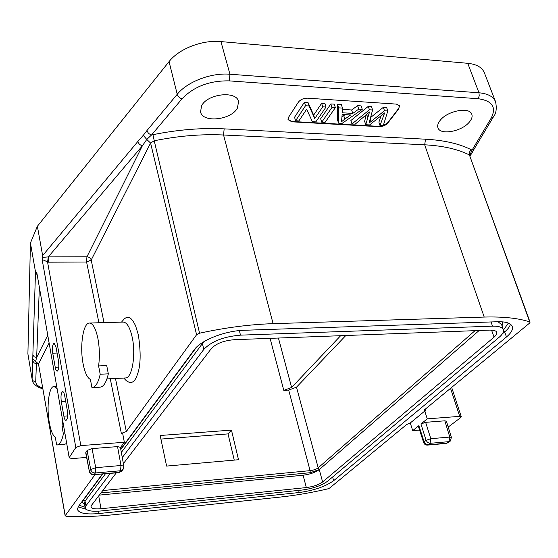 <?xml version="1.0" encoding="UTF-8"?>
<svg xmlns="http://www.w3.org/2000/svg" width="558" height="558" viewBox="0 0 558 558"><rect width="100%" height="100%" fill="white"/><g stroke="black" fill="none" stroke-linecap="round" stroke-linejoin="round"><path stroke-width="0.84" d="M108.336 373.839C106.327 382.383 103.586 386.834 100.112 387.182L91.951 387.622L90.41 379.461C87.285 377.829 84.858 372.632 83.121 363.872C79.585 346.344 83.149 322.559 89.489 323.04C92.977 323.368 95.774 328.481 97.88 338.371C99.589 347.711 99.826 356.904 98.592 365.936L106.711 365.567L108.336 373.839L100.203 374.237C98.229 382.809 95.537 387.266 92.119 387.615M326.012 107.038L324.909 103.544L321.638 103.335L313.673 115.088L314.74 118.561L309.062 105.971L305.505 105.748L295.587 120.744L298.872 120.933L306.663 109.215L312.368 121.693L315.835 121.888L326.012 107.038L322.733 106.836L314.74 118.561M321.638 103.335L322.733 106.836M313.673 115.088L307.988 102.449L309.062 105.971M307.988 102.449L304.431 102.219L305.505 105.748M304.431 102.219L294.547 117.257L295.587 120.744M335.365 107.631L334.263 104.151L330.873 103.927L320.655 118.77L321.722 122.223L325.07 122.411L335.365 107.631L331.975 107.422L321.722 122.223M330.873 103.927L331.975 107.422M344.844 119.07L341.51 121.763L342.152 114.432L350.668 114.948L344.844 119.07L343.742 115.632L341.991 116.971M345.179 114.613L343.742 115.632M362.261 109.333L361.131 105.887L357.615 105.664L351.645 109.975L352.761 113.42L342.249 112.779L342.479 108.085L338.643 107.84L338.573 123.172L342.124 123.374L362.261 109.333L358.745 109.11L352.761 113.42M357.615 105.664L358.745 109.11M351.645 109.975L342.417 109.396M338.643 107.84L337.534 104.36L341.363 104.611L342.479 108.085M337.534 104.36L337.485 119.747L338.573 123.172M384.497 110.742L369.047 123.102L372.591 109.989L369.431 109.787L351.979 123.932L355.258 124.113L369.529 111.949L365.734 124.706L369.612 124.929L384.664 112.89L380.005 125.515L383.262 125.696L387.796 110.951L384.497 110.742L383.339 107.324L370.568 117.536M369.431 109.787L368.287 106.355L371.447 106.557L372.591 109.989M368.287 106.355L350.884 120.521L351.979 123.932M366.257 114.802L364.618 121.316L365.734 124.706M381.128 115.834L378.882 122.146L380.005 125.515M383.339 107.324L386.638 107.541L387.796 110.951M383.276 125.662L387.74 122.655L398.761 108.329L399.549 105.72M398.879 108.664L387.852 122.99C385.648 125.411 382.753 126.638 379.182 126.687L291.883 121.811L288.061 119.656L288.563 117.257L298.37 102.17C300.483 99.533 303.503 98.201 307.423 98.18L396.403 104.102L399.612 105.887L398.761 108.329M288.019 119.475L291.785 121.463L379.07 126.352L383.186 125.696M146.754 139.423L143.273 135.315L137.714 141.641L42.645 255.592L42.324 260.614C42.129 259.421 43.88 259.93 47.583 262.148L48.274 256.931C45.121 257.036 43.189 257.398 42.471 258.033M469.878 155.103L471.998 150.235L471.377 149.802C459.632 143.804 444.349 140.267 425.517 139.2L224.156 128.863C201.494 127.733 177.758 129.672 152.955 134.687L151.448 135.078L146.754 139.458L142.297 145.931L139.43 144.355L137.714 141.641M39.332 288.061L36.654 357.469L35.67 361.256L36.423 363.432L35.726 381.47C33.787 381.553 32.58 380.758 32.099 379.07L27.9 353.932L30.432 243.023L35.503 271.892L36.863 272.995L69.22 457.846L72.254 458.592L86.609 457.414M36.647 357.441L34.219 356.855L32.866 354.979L32.706 360.963M49.034 343.149L38.481 363.949L32.789 358.85M37.023 274.92L36.165 272.374M69.22 457.846L36.863 272.995M55.228 367.283L52.745 353.249C52.096 347.662 52.557 344.321 54.126 343.233L55.995 347.013L58.52 361.152C59.183 366.711 58.736 370.052 57.181 371.189C56.365 371.112 55.709 369.815 55.228 367.283L58.778 367.08M61.296 401.607C60.627 396.02 61.08 392.699 62.656 391.639C63.507 391.751 64.184 393.111 64.693 395.734L67.316 410.416C67.992 415.968 67.553 419.295 65.997 420.404C65.112 420.327 64.4 418.918 63.87 416.177L61.296 401.607L65.684 401.3M120.437 447.565L124.343 442.257L80.833 445.619L75.811 447.509L69.338 457.4M30.432 243.023L37.379 226.269L42.645 255.592M151.448 135.092L148.588 133.46L146.866 130.739L143.28 135.315M37.379 226.269L169.053 61.624C178.937 48.79 202.268 39.702 220.94 41.592L229.938 74.228C211.077 72.582 187.362 81.677 177.235 94.281L146.817 130.732M474.119 148.979L471.998 150.235L491.11 118.254L493.349 116.999C496.188 113.546 496.934 108.475 495.581 101.779C493.398 96.597 487.866 93.598 478.98 92.788L467.737 63.298L220.94 41.592M467.737 63.298C476.553 64.219 482.084 67.365 484.337 72.721L495.581 101.779M470.624 154.168L471.887 153.122L474.174 149.007M448.214 427.051L460.755 417.544L461.271 416.721L459.708 416.352L427.261 418.863L420.948 423.968L425.635 422.329L444.817 420.816L446.407 421.192L451.401 437.416L449.804 437.054L449.03 441.643L450.18 441.211L451.401 437.416M94.902 474.809L65.23 515.683L66.137 516.303C81.147 517.029 97.392 516.464 114.878 514.609L280.067 497.087C295.315 495.455 311.141 492.735 327.546 488.934L329.604 488.083L406.67 424.505L410.297 423.027M419.595 430.072L412.704 430.637L418.87 425.649L424.129 441.859L423.787 442.94L424.833 444.314L426.389 445.047L428.084 444.838L425.712 444.077L424.129 441.859L426.082 440.332L427.672 442.557L430.051 443.324L430.804 438.7L449.804 437.054L444.817 420.816M425.203 409.223L425.754 410.988L424.75 411.065L410.276 422.971L412.704 430.637M118.889 472.668L121.79 471.064L118.889 472.668L94.135 474.635C91.735 474.621 90.194 473.477 89.517 471.203L90.703 469.536C91.379 471.817 92.921 472.968 95.334 472.982L95.711 467.688L90.703 469.536L87.09 450.466L92.063 448.604L117.543 446.602L120.395 447.363M123.067 469.418L123.855 466.181L120.988 465.505L120.577 470.743L119.314 472.389L94.135 474.635L95.334 472.982L120.577 470.743L123.067 469.418L121.79 471.064M87.09 450.466L85.709 452.803M85.841 452.315L89.392 471.67L85.709 452.796M423.668 442.62L418.416 426.438L418.87 425.649M447.028 443.15L449.03 441.643L430.051 443.324L428.084 444.838L447.028 443.15M424.75 411.065L427.261 418.863M146.754 139.458L150.583 143.043L91.205 260.042C90.591 258.075 89.161 257.001 86.922 256.813L142.297 145.931L48.274 256.931M104.025 322.622L91.205 260.042L86.588 262.016L86.922 256.813L48.748 256.896L48.462 262.183L47.583 262.148L80.833 445.619M425.754 410.988L424.087 410.576L424.554 409.753L529.549 323.138L530.079 322.203L469.424 154.964C457.944 149.174 443.031 145.791 424.687 144.808L223.556 135.001L273.099 323.661C249.914 324.407 225.404 327.588 199.569 333.203L196.583 334.744L126.331 431.515L121.344 433.385L122.648 433.287L124.343 442.257M273.099 323.661L484.211 317.063C503.204 316.546 518.361 318.158 529.695 321.896L530.079 322.203M469.355 122.083C461.773 131.555 440.053 135.51 437.953 127.761C437.221 125.571 437.974 123.095 440.199 120.326C447.446 110.756 469.745 106.55 471.81 114.313C472.598 116.629 471.775 119.217 469.355 122.083M237.429 108.071C231.249 120.061 202.652 123.172 200.566 111.949L201.536 105.901C207.22 93.723 236.564 90.382 238.566 101.57L237.429 108.071M38.223 363.788L34.31 363.035L32.678 360.963L32.099 379.07L27.9 353.932M106.92 378.917L125.404 377.968C132.03 378.554 136.131 354.721 132.183 337.171C129.958 327.42 126.98 322.385 123.248 322.071L89.489 323.04M123.73 378.052L126.352 380.723C131.165 384.316 134.813 382.321 137.31 374.746C140.707 365.929 141.041 352.593 138.321 334.723L135.496 325.53L132.79 320.585L130.684 318.367L128.863 317.404L126.478 317.432L124.392 318.757L121.518 322.119M98.592 365.936L100.203 374.237M66.674 443.387L64.582 444.405L56.644 444.942L55.34 437.388C52.759 435.505 50.743 430.497 49.278 422.364C46.398 406.566 48.992 386.178 54.007 386.471L57.021 388.535M62.573 420.083L62.036 426.333L63.382 434.005L65.007 433.887M63.382 434.005C61.896 440.994 59.852 444.649 57.237 444.97M62.036 426.333L63.654 426.221M102.288 474.147L78.343 506.538L77.416 509.398C78.922 513.297 86.092 514.678 98.94 513.541L299.179 492.526C313.868 490.524 325.37 486.569 333.663 480.675L506.49 336.955C511.281 332.91 513.193 329.401 512.209 326.43C510.751 323.131 505.89 321.568 497.617 321.736L244.341 330.266C225.174 330.678 200.754 340.282 194.24 349.775L120.737 449.197M110.324 473.428L85.946 505.771L85.248 507.982C86.42 510.779 91.665 511.777 100.984 510.961L302.052 490.05C312.919 488.571 321.401 485.648 327.483 481.296L499.166 337.255C502.556 334.368 503.944 331.857 503.323 329.722C502.319 327.204 498.706 326.018 492.484 326.158L240.47 335.149C223.709 336.586 211.503 341.329 203.837 349.385L122.272 457.581M123.381 463.614L211.231 348.715C216.037 343.554 223.8 340.54 234.513 339.683L489.75 330.106C494.032 330.127 496.341 330.866 496.676 332.324C497.213 333.461 496.348 335.065 494.074 337.144L322.615 481.973C318.792 484.783 313.366 486.646 306.342 487.573L100.991 508.75C94.679 509.238 91.331 508.596 90.947 506.817L91.421 505.415L116.28 472.898M100.949 492.951L310.227 472.696L319.26 469.599L479.127 330.51M322.615 481.973L319.267 469.599C315.416 472.431 310.025 474.307 303.085 475.228L99.296 495.113M102.798 490.538L310.088 470.652C313.603 470.185 316.302 469.243 318.193 467.834L475.032 330.664M319.35 469.522L318.193 467.834L296.5 387.175L345.827 335.504M296.5 387.175L288.681 390.07L283.799 390.363L291.625 387.461L340.645 335.7M234.255 460.106L228.034 433.901L160.906 439.076M231.458 430.106L160.153 435.498L166.605 466.083L238.517 459.729L231.458 430.106L228.034 433.901M370.184 118.952L371.014 121.463M366.704 114.425L367.603 117.159M382.921 114.362L383.451 115.924M291.883 121.811L291.785 121.463M35.726 381.47C35.726 384.35 38.014 386.52 42.575 387.977M35.503 271.892L32.866 354.979M57.069 353.026L52.745 353.249M67.623 415.891L63.87 416.177M75.811 447.509L42.324 260.614M169.053 61.624L177.235 94.281C178.03 96.569 179.62 98.082 182.013 98.822L151.448 135.078M491.11 118.254C496.718 107.22 492.358 100.705 478.046 98.71L479.231 95.906L478.98 92.788L229.938 74.228L229.296 80.882C209.655 80.519 193.891 86.504 182.013 98.822M92.063 448.604L95.711 467.688L120.988 465.505L117.543 446.602M425.635 422.329L430.804 438.7L426.082 440.332L420.948 423.968M450.536 388.319L459.708 416.352M98.912 322.768L86.588 262.016L48.462 262.183M196.583 334.744L150.583 143.043L154.231 140.769L199.569 333.203M224.156 128.863L223.556 135.001C201.48 133.955 178.372 135.88 154.231 140.769L152.955 134.687M425.517 139.2L424.687 144.808L484.211 317.063M471.377 149.802C469.571 151.211 468.915 152.927 469.424 154.964L529.695 321.896M478.046 98.71L229.296 80.882M470.617 154.161L469.899 154.517M65.16 515.92L38.481 363.949L65.23 515.683M37.281 363.635L37.916 363.349M47.667 335.414L36.654 357.469M121.344 433.385L110.261 378.743M126.331 431.515L115.471 378.477M333.663 480.675L332.603 477.006M299.179 492.526L298.649 490.405M98.94 513.541L98.515 511.17M85.981 509.196L78.106 506.873M510.424 324.205C509.831 326.604 507.899 329.185 504.627 331.947L502.36 333.844M506.49 336.955L504.627 331.947L503.483 330.734M85.109 507.264L79.264 505.29M508.366 323.089L503.421 330.099M84.544 504.411C82.528 503.295 82.172 501.823 83.47 499.996L102.616 474.119M120.8 449.539L196.549 347.167M502.284 321.827L502.165 326.263M85.248 507.982L84.342 503.393L85.039 501.154L83.47 499.996M105.357 473.875L85.039 501.154L85.946 505.771M121.33 452.426L202.373 343.623L203.837 349.385M204.444 341.356L202.373 343.623L201.989 342.877M239.368 330.594L240.47 335.149M491.068 321.959L492.484 326.158M498.008 321.729L501.607 324.603L503.323 329.722M494.074 337.144L491.549 330.12M306.342 487.573L303.085 475.228M100.991 508.75L98.71 495.881M310.227 472.696L310.088 470.652L288.681 390.07M270.079 338.343L283.799 390.363M278.428 338.029L291.625 387.461M32.169 380.061C32.622 384.05 38.662 388.187 42.68 388.556M470.108 155.898L471.796 153.255M120.395 447.335L123.855 466.181M89.392 471.67C90.005 473.847 91.449 474.928 93.73 474.914M448.179 442.717L450.18 441.211M446.358 443.415L427.428 445.103M451.659 387.392L461.271 416.721M474.174 149L493.349 116.999M469.697 154.712L469.975 155.536M38.404 364.353L37.707 363.174L38.3 363.335M54.007 386.471L56.63 386.331"/></g></svg>
